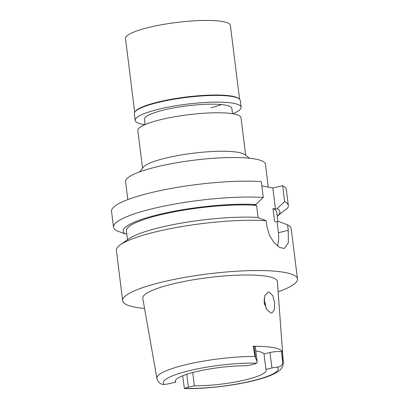 <?xml version="1.0" encoding="UTF-8"?>
<svg xmlns="http://www.w3.org/2000/svg" width="409" height="409" viewBox="0 0 409 409"><rect width="100%" height="100%" fill="white"/><g stroke="black" fill="none" stroke-linecap="round" stroke-linejoin="round"><path stroke-width="0.61" d="M257.169 361.827L255.328 347.052A8.384 1.529 172.9 0 0 254.173 346.443L253.135 346.244A64.213 11.703 -7.1 0 1 282.445 351.883L281.412 351.684L282.885 363.524C281.704 365.697 279.863 366.899 277.368 367.134A8.384 1.529 -7.1 0 0 271.934 367.988L265.927 369.368A45.803 8.349 172.9 0 1 266.223 370.119A45.803 8.349 172.9 0 1 243.917 380.232A45.803 8.349 172.9 0 1 194.382 385.805L188.37 387.185A8.384 1.529 -7.1 0 0 184.812 388.397L184.403 388.55C205.195 389.169 236.811 385.334 257.435 379.71C266.177 377.4 272.803 374.854 277.317 372.067C279.7 370.748 281.525 368.76 282.793 366.096L283.319 362.625L277.384 281.566A67.828 12.362 172.9 0 0 175.798 283.243A67.828 12.362 172.9 0 0 142.777 298.33L156.908 378.371A63.697 11.605 -7.1 0 1 187.915 364.199A63.697 11.605 -7.1 0 1 187.982 364.184A63.697 11.605 -7.1 0 1 254.981 356.438L257.169 361.827L256.729 363.161A8.384 1.529 -7.1 0 1 253.171 364.378L247.164 365.758A45.803 8.349 172.9 0 0 197.629 371.326A45.803 8.349 172.9 0 0 175.318 381.444A45.803 8.349 172.9 0 0 175.614 382.195L169.607 383.576A8.384 1.529 -7.1 0 1 164.173 384.429C161.678 384.644 159.541 383.427 157.756 380.779L156.908 378.371M281.412 351.684A8.384 1.529 172.9 0 0 270.006 352.517L263.999 353.897L265.927 369.368M263.999 353.897A45.803 8.349 172.9 0 0 255.814 350.968M254.981 356.438L253.135 346.244M282.445 351.883L283.115 361.853A63.697 11.605 -7.1 0 1 283.319 362.625M270.932 312.982L271.99 312.977L274.434 309.613L274.608 302.686L272.737 295.595L269.265 292.149L268.14 292.169L264.822 295.702L264.158 302.813L266.811 309.679L270.932 312.982M175.425 380.641L175.614 382.195M194.382 385.805L192.726 372.538M264.102 298.57L266.141 308.621M245.686 155.333L240.998 117.71A51.969 9.468 172.9 0 0 163.171 119.08A51.969 9.468 172.9 0 0 137.853 130.558L142.542 168.181M139.515 171.933L143.329 167.204A51.969 9.468 -7.1 0 1 167.966 157.583A51.969 9.468 -7.1 0 1 244.684 154.582L249.541 158.232M268.284 187.107L265.436 164.239A70.466 12.843 172.9 0 0 159.904 166.1A70.466 12.843 172.9 0 0 125.578 181.657L127.818 199.602M277.379 245.927A21.14 10.174 -102.9 0 0 278.396 232.675L277.057 221.934L274.582 221.458L272.977 208.564L275.451 209.04L277.195 208.641L284.649 201.611A88.083 16.053 -7.1 0 1 288.325 205.456L286.341 189.566A88.083 16.053 172.9 0 0 282.67 185.722L272.829 187.982L261.837 185.87M263.289 197.501L261.31 181.611A88.083 16.053 172.9 0 0 154.428 191.887A88.083 16.053 172.9 0 0 111.524 211.341L113.503 227.23A88.083 16.053 -7.1 0 1 156.407 207.782A88.083 16.053 -7.1 0 1 263.289 197.501L255.835 204.531L254.091 204.929L256.566 205.405L258.089 217.665M277.23 216.187L282.461 212.097M278.698 215.144L277.23 216.167M126.749 233.8L125.052 233.825L116.207 230.543A88.083 16.053 -7.1 0 1 113.503 227.23M275.451 209.04L272.829 187.982M284.649 201.611L282.67 185.722M288.325 205.456A88.083 16.053 -7.1 0 1 287.553 208.089L277.818 215.635L277.179 215.783M277.921 221.734L276.729 212.143A75.752 13.804 172.9 0 0 272.977 208.564M277.195 208.641A78.917 14.381 -7.1 0 1 277.818 215.635M277.057 221.934L278.8 221.53L287.542 224.838A88.083 16.053 172.9 0 1 291.213 228.677L297.476 278.948A88.083 16.053 -7.1 0 1 278.13 291.791M144.561 308.432A88.083 16.053 -7.1 0 1 122.659 300.722A88.083 16.053 -7.1 0 1 165.558 281.274A88.083 16.053 -7.1 0 1 297.476 278.948M278.396 232.675L288.238 230.415L288.36 242.701L284.398 248.478L279.684 247.481L274.188 242.813L269.408 235.236L266.873 226.305L266.182 220.727A88.083 16.053 172.9 0 0 159.3 231.003A88.083 16.053 172.9 0 0 120.384 244.761A88.083 16.053 172.9 0 0 116.396 250.451L122.659 300.722M266.182 220.727L257.44 217.419A78.917 14.381 172.9 0 0 163.288 226.729A78.917 14.381 172.9 0 0 128.426 239.055L120.384 244.761M288.238 230.415L287.542 224.838M256.566 205.405A75.752 13.804 172.9 0 0 163.278 214.142A75.752 13.804 172.9 0 0 126.386 230.87L127.485 239.725M125.052 233.825A78.917 14.381 -7.1 0 1 161.683 213.835A78.917 14.381 -7.1 0 1 255.835 204.531M182.639 375.789L184.403 388.55M282.885 363.524L283.115 361.853M232.511 113.697L231.847 108.375A44.044 8.027 172.9 0 0 165.89 109.535A44.044 8.027 172.9 0 0 144.438 119.264L145.103 124.587M221.606 104.586A44.044 8.027 -7.1 0 1 210.988 107.695M239.582 99.229L230.395 25.465A52.853 9.632 172.9 0 0 151.248 26.861A52.853 9.632 172.9 0 0 125.507 38.533L134.694 112.291M135.031 111.81L135.486 111.248A52.853 9.632 -7.1 0 1 160.538 101.463A52.853 9.632 -7.1 0 1 238.559 98.411L239.137 98.84A53.38 9.729 172.9 0 0 160.338 101.928A53.38 9.729 172.9 0 0 135.031 111.81A53.38 9.729 172.9 0 0 134.336 113.712L135.174 120.415A53.38 9.729 -7.1 0 1 161.172 108.63A53.38 9.729 -7.1 0 1 241.111 107.219A53.38 9.729 -7.1 0 1 232.752 113.738M241.111 107.219L240.277 100.517A53.38 9.729 172.9 0 0 239.137 98.84M144.878 124.684A53.38 9.729 -7.1 0 1 135.174 120.415M277.368 367.134A57.889 10.552 -7.1 0 1 249.965 381.423A57.889 10.552 -7.1 0 1 184.812 388.397M271.934 367.988L270.006 352.517M164.173 384.429A57.889 10.552 -7.1 0 1 191.581 370.14A57.889 10.552 -7.1 0 1 256.729 363.161M255.645 358.284L254.173 346.443M265.64 303.897A56.376 10.271 -7.1 0 1 264.531 304.623M186.765 374.291L188.37 387.185"/></g></svg>
